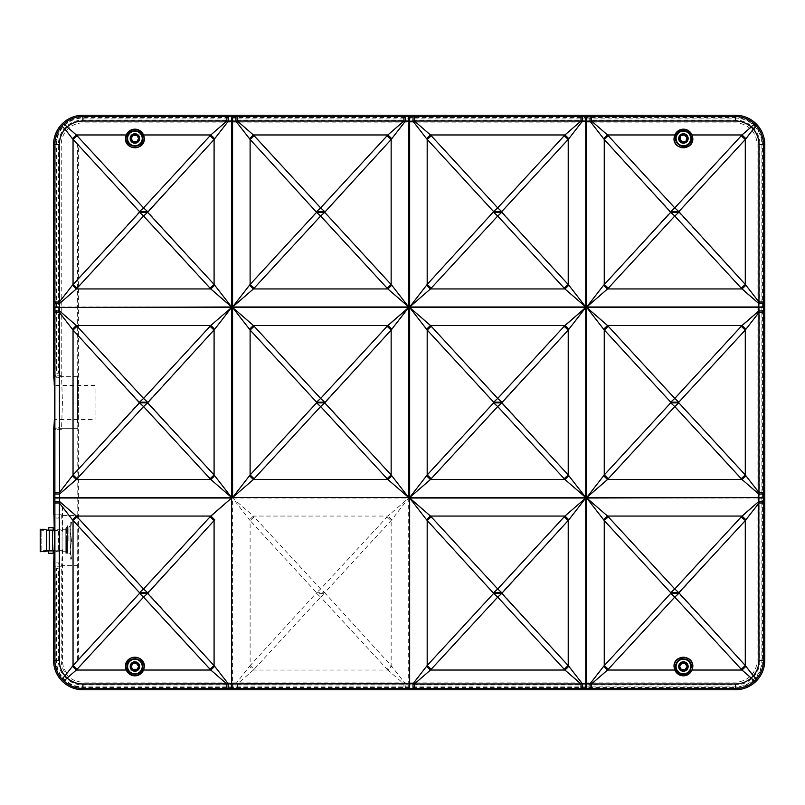 <?xml version="1.0" encoding="UTF-8"?>
<svg xmlns="http://www.w3.org/2000/svg" width="805" height="805" viewBox="0 0 805 805"><rect width="100%" height="100%" fill="white"/><g stroke="black" fill="none" stroke-linecap="round" stroke-linejoin="round"><path stroke-width="0.6" stroke-dasharray="4.03 3.02" d="M53.583 429.357L55.897 429.357L56.139 427.234L58.695 427.234L58.936 429.357L61.25 429.357L61.311 428.673L77.773 428.673L77.441 144.568L78.427 144.568L78.447 373.953L78.427 660.432L77.441 660.432L77.783 515.462L61.291 515.462L61.25 514.757L53.965 514.938L54.79 530.787L59.369 530.938L59.369 550.067L62.458 549.714L61.633 566.066L58.936 566.247L58.695 562.896L56.139 562.896L55.897 566.247L53.583 566.247L53.583 660.432A29.332 29.332 0 0 0 82.915 689.764L735.418 689.764A29.332 29.332 0 0 0 764.75 660.432L764.75 144.568A29.332 29.332 0 0 0 735.418 115.236L82.915 115.236A29.332 29.332 0 0 0 53.583 144.568L53.583 375.643L61.522 375.834L62.458 402.55L61.522 429.276L53.583 429.417L53.583 514.757L61.25 514.757L58.936 514.757L58.695 518.108L56.139 518.108L55.897 514.757L53.583 514.757M77.773 376.327L61.311 376.327L61.25 375.643L58.936 375.643L58.695 377.766L56.139 377.766L55.897 375.643L53.583 375.643M763.241 141.086A28.034 28.034 0 0 1 763.412 142.998M224.696 122.903L226.859 121.032L82.915 121.032L82.915 116.524A28.034 28.034 0 0 0 79.403 116.745M55.897 375.643L55.897 144.568A27.018 27.018 0 0 1 82.915 117.55L735.418 117.55A27.018 27.018 0 0 1 762.436 144.568L762.436 660.432A27.018 27.018 0 0 1 735.418 687.45L82.915 687.45A27.018 27.018 0 0 1 55.897 660.432L55.897 566.247M77.753 533.685L78.055 555.198L77.753 533.685M77.552 402.5L77.934 424.577L78.327 402.5L77.934 380.423L77.552 402.5M77.783 515.462L77.773 428.673M61.25 375.694L61.25 144.568A21.665 21.665 0 0 1 82.915 122.903L735.418 122.903A21.665 21.665 0 0 1 757.082 144.568L757.082 660.432A21.665 21.665 0 0 1 735.418 682.097L82.915 682.097A21.665 21.665 0 0 1 61.25 660.432L61.291 565.573L77.783 565.573M55.092 663.914A28.034 28.034 0 0 1 54.921 662.002M757.082 502.974L758.813 501.475L758.813 498.003L586.714 498.003L607.544 516.055A27.883 2.707 -43.7 0 0 603.639 519.788L586.714 498.003L586.714 688.476L590.156 688.476L582.317 688.476L585.748 688.476L585.748 683.827L590.025 683.827L603.639 666.309A27.883 2.707 -136.3 0 0 607.544 670.042L608.298 669.237A27.883 2.757 42.7 0 1 604.253 665.504L604.253 520.583A27.883 2.757 137.3 0 1 608.298 516.85L674.771 588.978A27.883 2.757 -42.7 0 0 670.726 592.711L670.726 593.376A27.883 2.757 -137.3 0 0 674.771 597.109L608.298 669.237M416.567 682.097L414.404 683.968L582.448 683.827L582.317 688.476L580.999 688.476L580.999 683.968L564.929 670.042A27.883 2.707 136.3 0 0 568.833 666.309L582.448 683.827L585.748 683.827L585.748 498.003L568.833 519.788A27.883 2.707 43.7 0 0 564.929 516.055L564.174 516.85A27.883 2.757 -137.3 0 1 568.219 520.583L568.219 665.504L568.833 666.309M232.585 688.476L232.585 683.827L235.895 683.827L249.5 666.309A27.883 2.707 -136.3 0 0 253.404 670.042L237.334 683.968L237.334 688.476L231.619 688.476L409.654 688.476L409.654 683.827L414.404 683.968L414.404 688.476L413.086 688.476L412.955 683.827L426.57 666.309A27.883 2.707 -136.3 0 0 430.474 670.042L431.228 669.237A27.883 2.757 42.7 0 1 427.183 665.504L427.183 520.583L409.654 498.003L430.474 516.055A27.883 2.707 -43.7 0 0 426.57 519.788M409.654 688.476L403.929 688.476L403.929 683.968L387.859 670.042A27.883 2.707 136.3 0 0 391.763 666.309L405.378 683.827L408.688 683.827L408.688 688.476M228.177 688.476L231.619 688.476L228.177 688.476L228.308 683.827L231.619 683.827L231.619 688.476M738.94 688.255A28.034 28.034 0 0 1 735.418 688.476C743.005 688.245 749.314 685.79 754.345 681.111L749.707 676.723M735.418 689.764L735.418 688.476L590.156 688.476L591.474 688.476L591.474 683.968L735.418 683.968C741.123 684.079 746.678 681.865 751.206 678.031L753.339 675.878C757.022 671.44 758.904 666.288 758.964 660.432L758.964 502.974L745.903 519.788A27.883 2.707 43.7 0 0 741.999 516.055L674.771 588.978A27.883 2.757 42.7 0 1 678.816 592.711L670.726 592.711L603.639 519.788M72.359 666.399L139.517 593.376L73.044 665.504A27.883 2.757 -137.3 0 0 77.089 669.237L143.562 597.109A27.883 2.757 42.7 0 1 139.517 593.376L139.517 592.711L139.517 593.376L147.607 593.376A27.883 2.757 137.3 0 1 143.562 597.109L210.045 669.237A27.883 2.757 137.3 0 0 214.09 665.504L228.308 683.827L226.859 683.968L210.789 670.042A27.883 2.707 136.3 0 0 214.694 666.309M62.458 549.714L62.458 660.432C62.508 665.242 64.028 669.529 67.016 673.282L73.044 665.504L73.044 520.583L139.517 592.711L73.044 520.583A27.883 2.757 137.3 0 1 77.089 516.85L143.562 588.978A27.883 2.757 -42.7 0 0 139.517 592.711L147.607 592.711A27.883 2.757 42.7 0 0 143.562 588.978L210.045 516.85A27.883 2.757 -137.3 0 1 214.09 520.583L214.09 665.504L147.607 592.711L214.694 519.788A27.883 2.707 43.7 0 0 210.789 516.055L210.045 516.85M61.633 566.066L53.965 566.066L54.79 550.217L58.604 550.217L58.604 530.787M54.79 550.217L54.79 530.787M59.369 550.067L58.604 550.217M61.522 429.276L53.855 429.276L54.79 402.55L53.593 375.704M61.522 375.834L53.855 375.834M603.639 666.309L670.726 593.376L678.816 593.376A27.883 2.757 -42.7 0 1 674.771 597.109L741.244 669.237A27.883 2.757 137.3 0 0 745.289 665.504L756.459 678.947C760.906 673.976 763.241 667.808 763.462 660.432L763.462 502.974L758.964 502.974L758.813 501.475L759.94 501.475M741.948 669.991L741.999 670.042A27.883 2.707 136.3 0 0 745.903 666.309M745.903 519.788L745.289 520.583A27.883 2.757 42.7 0 0 741.244 516.85M590.156 688.476L590.025 683.827L591.474 683.968L593.637 682.097M59.369 660.432C59.439 666.309 61.311 671.461 64.994 675.878L61.874 678.947C57.427 673.986 55.092 667.808 54.881 660.432L59.369 660.432L59.369 502.974L54.881 502.974L54.871 501.596L59.52 501.475L76.334 516.055A27.883 2.707 -43.7 0 0 72.43 519.788L69.079 515.462M73.044 520.583L72.43 519.788L73.044 520.583L73.044 665.504L72.43 666.309A27.883 2.707 -136.3 0 0 76.334 670.042L67.127 678.031L64.994 675.878L66.252 674.268M67.147 512.976L62.458 506.949L62.458 531.29L59.369 530.938M54.871 501.596L54.871 498.003L59.52 498.003L59.52 501.475M67.127 678.031C71.625 681.926 76.888 683.908 82.915 683.968L226.859 683.968L226.859 688.476L82.915 688.476C75.328 688.245 69.019 685.79 63.987 681.111L67.127 678.031M249.5 666.309L316.586 592.711L324.677 592.711A27.883 2.757 42.7 0 0 320.632 588.978L253.404 516.055L387.859 516.055L408.688 498.003L391.763 519.788A27.883 2.707 43.7 0 0 387.859 516.055L387.104 516.85A27.883 2.757 -137.3 0 1 391.15 520.583L391.15 665.504A27.883 2.757 137.3 0 1 387.104 669.237L320.632 597.109A27.883 2.757 137.3 0 0 324.677 593.376L316.586 593.376A27.883 2.757 -137.3 0 0 320.632 597.109L254.159 669.237A27.883 2.757 42.7 0 1 250.114 665.504L250.114 520.583L232.585 498.003L253.404 516.055A27.883 2.707 -43.7 0 0 249.5 519.788M391.763 519.788L324.677 592.711L391.763 666.309M254.159 516.85A27.883 2.757 -42.7 0 0 250.114 520.583L316.586 592.711A27.883 2.757 -42.7 0 1 320.632 588.978L387.104 516.85M236.016 688.476L235.895 683.827L405.378 683.827L405.247 688.476M426.57 666.309L493.656 593.376A27.883 2.757 -137.3 0 0 497.701 597.109A27.883 2.757 137.3 0 0 501.746 593.376L493.656 593.376L427.183 520.583A27.883 2.757 -42.7 0 1 431.228 516.85L430.474 516.055L564.929 516.055M431.228 669.237L497.701 597.109L564.174 669.237A27.883 2.757 137.3 0 0 568.219 665.504L501.746 592.711A27.883 2.757 42.7 0 0 497.701 588.978L431.228 516.85M568.833 519.788L501.746 592.711L493.656 592.711A27.883 2.757 -42.7 0 1 497.701 588.978L564.174 516.85M63.987 681.111L61.874 678.947M757.082 490.154L758.964 492.58L763.462 492.58L763.462 498.003L758.813 498.003L758.813 494.069L741.999 479.498A27.883 2.707 136.3 0 0 745.903 475.765L745.289 474.96A27.883 2.757 -42.7 0 1 741.244 478.693L674.771 406.565A27.883 2.757 137.3 0 0 678.816 402.832L745.289 474.96L745.289 330.04A27.883 2.757 42.7 0 0 741.244 326.307L674.771 398.435L608.298 326.307A27.883 2.757 137.3 0 0 604.253 330.04L586.714 307.46L607.544 325.502A27.883 2.707 -43.7 0 0 603.639 329.235M763.462 493.948L758.813 494.069L758.964 312.421L745.289 330.04L678.816 402.168A27.883 2.757 42.7 0 0 674.771 398.435A27.883 2.757 -42.7 0 0 670.726 402.168L670.726 402.832L678.816 402.832L678.816 402.168L670.726 402.168L604.253 330.04L604.253 474.96A27.883 2.757 -137.3 0 0 608.298 478.693L674.771 406.565A27.883 2.757 -137.3 0 1 670.726 402.832L603.639 475.765A27.883 2.707 -136.3 0 0 607.544 479.498L586.714 497.54L603.639 475.765M745.903 329.235A27.883 2.707 43.7 0 0 741.999 325.502L741.244 326.307M757.082 312.431L758.813 310.931L758.964 302.026L758.964 144.568C758.894 138.691 757.022 133.539 753.339 129.122L752.091 130.732M758.964 312.421L758.813 310.931L763.462 311.052L763.462 312.421L758.964 312.421M608.298 288.15L674.771 216.022L741.244 288.15A27.883 2.757 -42.7 0 0 745.289 284.417L745.903 285.212A27.883 2.707 136.3 0 1 741.999 288.945L607.544 288.945L586.714 306.997L603.639 285.212A27.883 2.707 -136.3 0 0 607.544 288.945L608.298 288.15A27.883 2.757 42.7 0 1 604.253 284.417L670.726 211.624L678.816 211.624L678.816 212.289L670.726 212.289A27.883 2.757 -137.3 0 0 674.771 216.022A27.883 2.757 137.3 0 0 678.816 212.289L745.289 284.417L745.289 139.496A27.883 2.757 42.7 0 0 741.244 135.763L674.771 207.891A27.883 2.757 -137.3 0 1 678.816 211.624L745.903 138.691A27.883 2.707 43.7 0 0 741.999 134.958L751.206 126.969C746.708 123.074 741.445 121.092 735.418 121.032L590.025 121.173L590.035 120.046M590.055 118.094L590.156 116.524L591.474 116.524L591.474 121.032L607.544 134.958A27.883 2.707 -43.7 0 0 603.639 138.691L592.973 124.956M591.373 122.903L590.025 121.173L586.714 121.173L586.714 116.524L590.156 116.524M756.459 126.053L754.345 123.89L751.206 126.969L753.339 129.122L756.459 126.053C760.906 131.014 763.241 137.192 763.462 144.568L758.964 144.568M674.801 134.958L607.544 134.958L608.298 135.763A27.883 2.757 -42.7 0 0 604.253 139.496L603.639 138.691M603.639 285.212L604.253 284.417L604.253 139.496L670.726 211.624A27.883 2.757 -42.7 0 1 674.771 207.891L608.298 135.763M757.082 299.611L758.964 302.026L763.462 302.026L763.462 303.404L758.813 303.525L756.901 301.865M754.345 123.89C749.314 119.21 743.005 116.755 735.418 116.524L735.418 121.032M82.915 121.032C77.21 120.921 71.665 123.135 67.127 126.969L64.994 129.122L61.874 126.053C57.427 131.024 55.092 137.192 54.881 144.568L54.881 302.026L59.369 302.026L73.044 284.417L139.517 211.624A27.883 2.757 137.3 0 1 143.562 207.891L210.045 135.753A27.883 2.757 -137.3 0 1 214.09 139.496L147.607 211.624A27.883 2.757 42.7 0 0 143.562 207.891L77.089 135.763A27.883 2.757 -42.7 0 0 73.044 139.496L64.994 129.122C61.311 133.56 59.429 138.712 59.369 144.568L59.52 303.525L54.871 303.404L54.871 306.997L59.52 306.997L59.369 492.58L73.044 474.96A27.883 2.757 -137.3 0 0 77.089 478.693L143.562 406.565A27.883 2.757 137.3 0 0 147.607 402.832L139.517 402.832A27.883 2.757 -137.3 0 0 143.562 406.565L210.045 478.693A27.883 2.757 -42.7 0 0 214.09 474.96L231.619 497.54L210.789 479.498A27.883 2.707 136.3 0 0 214.694 475.765M61.25 302.026L59.52 303.525L59.52 306.997L231.619 306.997L210.789 288.945A27.883 2.707 136.3 0 0 214.694 285.212L231.619 306.997L231.619 121.173L226.859 121.032L226.859 116.524L228.177 116.524L228.308 121.173L214.694 138.691A27.883 2.707 43.7 0 0 210.789 134.958L143.531 134.958M214.694 138.691L214.09 139.496L214.09 284.417A27.883 2.757 -42.7 0 1 210.045 288.15L143.562 216.022A27.883 2.757 137.3 0 0 147.607 212.289L139.517 212.289A27.883 2.757 -137.3 0 0 143.562 216.022L77.089 288.15A27.883 2.757 -137.3 0 1 73.044 284.417L73.044 139.496L139.517 211.624L147.607 211.624L214.694 285.212M226.859 116.524L82.915 116.524C75.328 116.755 69.019 119.21 63.987 123.89L68.636 128.277M72.651 131.768L76.334 134.958A27.883 2.707 -43.7 0 0 72.43 138.691M72.43 285.212A27.883 2.707 -136.3 0 0 76.334 288.945L77.089 288.15M568.833 285.212L585.748 306.997L564.929 288.945A27.883 2.707 136.3 0 0 568.833 285.212L501.746 211.624A27.883 2.757 42.7 0 0 497.701 207.891L564.174 135.763A27.883 2.757 -137.3 0 1 568.219 139.496L568.219 284.417A27.883 2.757 -42.7 0 1 564.174 288.15L497.701 216.022A27.883 2.757 137.3 0 0 501.746 212.289L493.656 212.289A27.883 2.757 -137.3 0 0 497.701 216.022L431.228 288.15A27.883 2.757 42.7 0 1 427.183 284.417L427.183 139.496L412.955 121.173L231.619 121.173L231.619 116.524L409.654 116.524L409.654 306.997L426.57 285.212A27.883 2.707 -136.3 0 0 430.474 288.945L409.654 306.997M578.835 122.903L580.999 121.032L580.999 116.524L585.748 116.524L585.748 121.173L582.448 121.173L568.833 138.691A27.883 2.707 43.7 0 0 564.929 134.958L430.474 134.958A27.883 2.707 -43.7 0 0 426.57 138.691M568.833 138.691L501.746 211.624L493.656 211.624L426.57 285.212M582.317 116.524L582.448 121.173L414.404 121.032L431.228 135.763A27.883 2.757 -42.7 0 0 427.183 139.496L493.656 211.624A27.883 2.757 -42.7 0 1 497.701 207.891L431.228 135.763M412.955 121.173L414.404 121.032L414.404 116.524L413.086 116.524L412.955 121.173M61.874 126.053L63.987 123.89M210.789 325.502L210.045 326.307A27.883 2.757 42.7 0 1 214.09 330.04L147.607 402.168L139.517 402.168L73.044 330.04A27.883 2.757 137.3 0 1 77.089 326.307L76.334 325.502L210.789 325.502A27.883 2.707 43.7 0 1 214.694 329.235L214.09 330.04L214.09 474.96L147.607 402.168A27.883 2.757 42.7 0 0 143.562 398.435A27.883 2.757 -42.7 0 0 139.517 402.168L73.044 474.96L73.044 330.04L72.43 329.235A27.883 2.707 -43.7 0 1 76.334 325.502L59.52 310.931L54.871 311.052L54.871 307.46L231.619 307.46L231.619 497.54L59.52 497.54L59.52 494.069L54.871 493.948L54.871 497.54L59.52 498.003L231.619 498.003L231.619 683.827L232.585 683.827L232.585 498.003L408.688 498.003L408.688 683.827L409.654 683.827L409.654 498.003L585.748 498.003M61.25 314.846L59.369 312.421L54.881 312.421L54.871 311.052M72.43 475.765A27.883 2.707 -136.3 0 0 76.334 479.498L77.089 478.693M59.369 492.58L54.881 492.58L54.881 312.421M409.654 497.54L426.57 475.765A27.883 2.707 -136.3 0 0 430.474 479.498L409.654 497.54L409.654 307.46L585.748 307.46L568.219 330.04A27.883 2.757 42.7 0 0 564.174 326.307L497.701 398.435L431.228 326.307A27.883 2.757 -42.7 0 0 427.183 330.04L409.654 307.46L430.474 325.502A27.883 2.707 -43.7 0 0 426.57 329.235M426.57 475.765L427.183 474.96L427.183 330.04L493.656 402.168L501.746 402.168L568.219 474.96L568.219 330.04L501.746 402.168A27.883 2.757 42.7 0 0 497.701 398.435A27.883 2.757 -42.7 0 0 493.656 402.168L493.656 402.832L501.746 402.832A27.883 2.757 137.3 0 1 497.701 406.565L564.174 478.693A27.883 2.757 -42.7 0 0 568.219 474.96L585.748 497.54L564.929 479.498A27.883 2.707 136.3 0 0 568.833 475.765M568.833 329.235A27.883 2.707 43.7 0 0 564.929 325.502L564.174 326.307M493.656 402.832A27.883 2.757 -137.3 0 0 497.701 406.565L431.228 478.693A27.883 2.757 -137.3 0 1 427.183 474.96L493.656 402.832M254.159 326.307L253.404 325.502L387.859 325.502A27.883 2.707 43.7 0 1 391.763 329.235L391.15 330.04A27.883 2.757 42.7 0 0 387.104 326.307L320.632 398.435L254.159 326.307A27.883 2.757 -42.7 0 0 250.114 330.04L232.585 307.46L253.404 325.502A27.883 2.707 -43.7 0 0 249.5 329.235M249.5 475.765A27.883 2.707 -136.3 0 0 253.404 479.498L232.585 497.54L250.114 474.96L250.114 330.04L316.586 402.168L324.677 402.168L391.15 474.96L391.15 330.04L324.677 402.168A27.883 2.757 42.7 0 0 320.632 398.435A27.883 2.757 -42.7 0 0 316.586 402.168L316.586 402.832L324.677 402.832A27.883 2.757 137.3 0 1 320.632 406.565L387.104 478.693A27.883 2.757 -42.7 0 0 391.15 474.96L408.688 497.54L387.859 479.498A27.883 2.707 136.3 0 0 391.763 475.765M316.586 402.832A27.883 2.757 -137.3 0 0 320.632 406.565L254.159 478.693A27.883 2.757 -137.3 0 1 250.114 474.96L316.586 402.832M763.462 303.404L763.462 306.997L586.714 306.997L586.714 121.173L585.748 121.173L585.748 306.997M761.892 501.495L763.462 501.596L763.462 502.974M756.459 678.947L754.345 681.111M585.748 116.524L586.714 116.524M586.714 684.954L735.418 684.954A24.522 24.522 0 0 0 759.94 660.432L759.94 144.568A24.522 24.522 0 0 0 735.418 120.046L586.714 120.046M585.748 120.046L82.915 120.046A24.522 24.522 0 0 0 58.393 144.568L58.393 306.997M58.393 307.46L58.393 373.289L56.441 373.289L56.441 307.46M56.441 306.997L56.441 144.568A26.474 26.474 0 0 1 82.915 118.094L585.748 118.094M586.714 118.094L735.418 118.094A26.474 26.474 0 0 1 761.892 144.568L761.892 660.432A26.474 26.474 0 0 1 735.418 686.907L586.714 686.907M585.748 686.907L82.915 686.907A26.474 26.474 0 0 1 56.441 660.432L56.441 568.662L58.393 568.662L58.393 660.432A24.522 24.522 0 0 0 82.915 684.954L585.748 684.954M61.25 566.247L53.583 566.247M61.633 514.938L62.458 531.29M72.43 519.788L62.458 506.949M54.378 389.218L54.378 419.556L54.378 389.218M95.05 389.218L95.05 419.556L95.05 389.218M77.431 422.856L77.431 376.358L77.431 422.856M95.05 385.444L54.378 385.444L54.378 428.642L54.378 419.566L95.05 419.556M40.25 529.821L41.136 530.706L62.086 530.706L62.086 550.298L41.136 550.298L41.136 530.706L41.136 550.298L40.25 551.184L40.25 529.821L40.25 551.184M62.086 550.298L62.086 530.706M55.384 530.113L57.075 530.113L55.434 530.113L57.075 529.288L55.002 530.113L55.002 550.892L57.075 551.717L65.809 551.717L65.809 529.288L65.809 551.717M57.075 530.113L57.075 529.288L65.809 529.288M48.511 553.246L53.231 553.246M50.876 550.892L48.511 550.892L50.876 550.892M53.231 527.748L48.511 527.748M53.231 530.113L48.511 530.113L53.231 530.113M54.358 550.892L55.002 550.892L54.358 550.892M57.075 551.717L55.002 550.892L55.002 530.113L54.358 530.113L55.434 530.113M52.496 530.113L52.496 550.892L49.256 550.892L49.256 530.113M46.318 550.892L46.368 530.113M65.809 553.246L65.809 527.506L65.809 553.246M40.25 551.717L40.25 529.288M44.678 529.288L46.318 530.113M68.858 540.497L68.858 527.506L68.858 540.497M70.085 540.497L70.085 525.746L70.085 540.497M68.858 553.246L70.085 553.246L68.858 553.246M66.372 540.497L66.372 527.506L66.372 553.246L67.61 553.246L67.61 525.746L67.61 553.246L66.372 553.246L66.372 540.497M70.216 531.209L71.554 540.497L70.216 549.795L70.216 531.209L70.216 559.093L70.216 549.795L71.554 559.093L70.216 559.093L71.554 559.093L70.216 549.795L71.554 540.497L70.216 531.209L71.554 521.912L70.216 521.912L70.216 531.209L70.216 521.912M70.216 526.158L70.216 554.846L70.216 526.158M681.191 135.723L680.748 137.031M684.683 135.17L683.868 134.958L684.683 135.17M686.011 136.88L686.685 137.102M685.649 141.227L686.232 140.613M677.89 133.107A7.708 7.708 0 0 0 678.052 144.004A7.708 7.708 0 0 0 688.949 143.833A7.708 7.708 0 0 0 688.778 132.946A7.708 7.708 0 0 0 677.89 133.107M682.147 141.781L682.972 141.982M680.839 140.07L679.923 139.024M679.923 665.956L679.893 666.802M691.113 666.852A7.708 7.708 0 0 0 683.747 658.832A7.708 7.708 0 0 0 675.727 666.208A7.708 7.708 0 0 0 683.093 674.228A7.708 7.708 0 0 0 691.113 666.852M681.332 664.316L682.167 663.219M684.29 663.612L685.659 663.783M138.43 666.953L138.43 666.107M137.092 668.653L136.307 669.78M131.396 666.107L131.396 666.953M142.616 666.53A7.708 7.708 0 0 0 134.918 658.822A7.708 7.708 0 0 0 127.21 666.53A7.708 7.708 0 0 0 134.918 674.228A7.708 7.708 0 0 0 142.616 666.53M133.529 663.27L132.795 663.692M135.663 663.582L137.041 663.692M133.258 135.139L132.795 135.643M136.307 141.73L137.041 141.308L136.307 141.73M134.918 141.308L132.795 141.308M131.396 138.047L131.396 138.893M142.616 138.47A7.708 7.708 0 0 0 134.918 130.772A7.708 7.708 0 0 0 127.21 138.47A7.708 7.708 0 0 0 134.918 146.178A7.708 7.708 0 0 0 142.616 138.47M137.041 135.643L136.307 135.22M137.846 137.645L138.43 138.047M741.999 670.042L692.038 670.042M690.569 670.042L684.813 670.042M682.026 670.042L676.27 670.042M674.801 670.042L607.544 670.042M745.289 665.504L678.816 593.376L745.289 520.583L745.289 665.504M741.999 516.055L607.544 516.055L608.298 516.85M126.305 670.042L76.334 670.042L77.089 669.237M210.045 669.237L210.789 670.042L143.531 670.042M142.062 670.042L136.307 670.042M133.529 670.042L127.764 670.042M210.789 516.055L76.334 516.055L77.089 516.85M54.881 502.974L54.881 660.432L53.583 660.432M254.159 669.237L253.404 670.042L387.859 670.042L387.104 669.237M564.174 669.237L564.929 670.042L430.474 670.042M582.317 688.476L413.086 688.476M237.334 688.476L403.929 688.476M82.915 683.968L82.915 689.764M735.418 683.968L735.418 688.476M741.294 478.744L741.999 479.498L607.544 479.498L608.298 478.693M741.999 325.502L607.544 325.502L608.298 326.307M763.462 497.54L586.714 497.54L586.714 307.46L763.462 307.46L763.462 311.052M692.038 134.958L741.999 134.958L741.244 135.763M676.27 134.958L690.569 134.958M741.999 288.945L741.244 288.15M763.462 302.026L763.462 144.568L764.75 144.568M735.418 115.236L735.418 116.524L591.474 116.524M76.384 135.009L126.305 134.958M127.764 134.958L133.529 134.958M136.307 134.958L142.062 134.958M210.045 135.763L210.789 134.958M210.789 288.945L76.334 288.945M564.174 135.763L564.929 134.958M564.174 288.15L564.929 288.945L430.474 288.945L431.228 288.15M580.999 116.524L414.404 116.524M409.654 116.524L413.086 116.524M231.619 116.524L228.177 116.524M53.583 144.568L59.369 144.568M54.881 302.026L54.871 303.404M210.045 326.307L143.562 398.435L77.039 326.256M76.334 479.498L210.789 479.498L210.085 478.744M54.881 492.58L54.871 493.948M431.228 326.307L430.474 325.502L564.929 325.502M431.228 478.693L430.474 479.498L564.929 479.498L564.225 478.744M387.859 325.502L387.104 326.307M254.159 478.693L253.404 479.498L387.859 479.498L387.155 478.744M232.585 497.54L232.585 307.46L408.688 307.46L408.688 497.54M763.462 492.58L763.462 312.421M763.462 498.003L763.462 501.596M758.964 660.432L764.75 660.432M82.915 116.524L82.915 115.236M77.431 428.642L54.378 428.642M77.431 376.358L54.378 376.358M68.858 527.506L70.085 525.746M66.372 527.506L67.61 525.746"/><path stroke-width="1.21" d="M413.086 688.476L412.955 683.827L82.915 683.968C77.21 684.079 71.665 681.865 67.127 678.031L76.334 670.042L126.194 670.042L125.5 666.53C124.956 654.364 144.87 654.364 144.326 666.53L143.642 670.042L210.789 670.042L226.859 683.968L226.859 688.476L82.915 688.476A28.034 28.034 0 0 1 55.092 663.914M126.194 670.042C132.01 677.719 137.826 677.719 143.642 670.042M125.61 666.53A9.308 9.308 0 0 0 134.918 675.828A9.308 9.308 0 0 0 144.216 666.53A9.308 9.308 0 0 0 134.918 657.222A9.308 9.308 0 0 0 125.61 666.53M53.965 514.938L54.468 540.497L53.583 566.247L53.583 660.432A29.332 29.332 0 0 0 82.915 689.764L735.418 689.764A29.332 29.332 0 0 0 764.75 660.432L764.75 144.568A29.332 29.332 0 0 0 735.418 115.236L82.915 115.236A29.332 29.332 0 0 0 53.583 144.568L53.583 375.694M53.583 375.643C54.297 380.624 54.68 389.57 54.72 402.5C54.68 415.43 54.297 424.376 53.583 429.357L53.694 429.357M61.874 126.053C57.658 130.913 55.344 136.568 54.921 142.998L54.881 306.997L59.52 306.997L59.52 303.525L76.334 288.945A27.883 2.707 -136.3 0 1 72.43 285.212L59.369 302.026L59.369 144.568C59.439 138.691 61.311 133.539 64.994 129.122L61.874 126.053L63.987 123.89L67.127 126.969C71.625 123.074 76.888 121.092 82.915 121.032L226.859 121.032L210.789 134.958L143.642 134.958L144.326 138.47C144.87 150.636 124.956 150.636 125.5 138.47L126.194 134.958L76.334 134.958L67.127 126.969L64.994 129.122L72.43 138.691A27.883 2.707 -43.7 0 1 76.334 134.958L77.089 135.763A27.883 2.757 137.3 0 0 73.044 139.496L73.044 284.417A27.883 2.757 42.7 0 0 77.089 288.15L143.562 216.022A27.883 2.757 -137.3 0 1 139.517 212.289L139.517 211.624L147.607 211.624A27.883 2.757 42.7 0 0 143.562 207.891A27.883 2.757 137.3 0 0 139.517 211.624L72.43 138.691M125.61 138.47A9.308 9.308 0 0 0 134.918 147.778A9.308 9.308 0 0 0 144.216 138.47A9.308 9.308 0 0 0 134.918 129.172A9.308 9.308 0 0 0 125.61 138.47M603.639 519.788A27.883 2.707 -43.7 0 1 607.544 516.055L586.714 498.003L604.253 520.583L604.253 665.504A27.883 2.757 -137.3 0 0 608.298 669.237L607.544 670.042L674.691 670.042L674.006 666.53C673.463 654.364 693.377 654.364 692.833 666.53L692.149 670.042L741.999 670.042L751.206 678.031C746.708 681.926 741.445 683.908 735.418 683.968L591.474 683.968L607.544 670.042A27.883 2.707 -136.3 0 1 603.639 666.309L590.025 683.827L590.156 688.476M674.691 670.042C680.517 677.719 686.333 677.719 692.149 670.042M674.117 666.53A9.308 9.308 0 0 0 683.415 675.828A9.308 9.308 0 0 0 692.723 666.53A9.308 9.308 0 0 0 683.415 657.222A9.308 9.308 0 0 0 674.117 666.53M757.082 299.611L745.903 285.212A27.883 2.707 136.3 0 1 741.999 288.945L758.813 303.525L758.964 302.026L763.462 302.026L763.412 142.998C762.999 136.578 760.685 130.933 756.459 126.053L753.339 129.122C757.022 133.56 758.904 138.712 758.964 144.568L758.964 302.026L745.289 284.417L678.816 211.624L670.726 211.624A27.883 2.757 -42.7 0 1 674.771 207.891L741.999 134.958L692.149 134.958L692.833 138.47C693.377 150.636 673.463 150.636 674.006 138.47L674.691 134.958L607.544 134.958L591.474 121.032L735.418 121.032C741.123 120.921 746.678 123.135 751.206 126.969L741.999 134.958A27.883 2.707 43.7 0 1 745.903 138.691L753.339 129.122L751.206 126.969L754.345 123.89C748.972 119.08 742.663 116.624 735.418 116.524A28.034 28.034 0 0 1 763.241 141.086M674.117 138.47A9.308 9.308 0 0 0 683.415 147.778A9.308 9.308 0 0 0 692.723 138.47A9.308 9.308 0 0 0 683.415 129.172A9.308 9.308 0 0 0 674.117 138.47M568.833 138.691L501.746 211.624L493.656 211.624A27.883 2.757 -42.7 0 1 497.701 207.891A27.883 2.757 42.7 0 1 501.746 211.624L501.746 212.289A27.883 2.757 137.3 0 1 497.701 216.022L430.474 288.945A27.883 2.707 -136.3 0 1 426.57 285.212L409.654 306.997L430.474 288.945L564.929 288.945L585.748 306.997L568.833 285.212A27.883 2.707 136.3 0 1 564.929 288.945L564.174 288.15A27.883 2.757 -42.7 0 0 568.219 284.417L568.219 139.496A27.883 2.757 42.7 0 0 564.174 135.763L564.929 134.958A27.883 2.707 43.7 0 1 568.833 138.691L582.448 121.173L582.317 116.524L414.404 116.524L414.404 121.032L580.999 121.032L564.929 134.958L578.835 122.903M431.228 288.15A27.883 2.757 -137.3 0 1 427.183 284.417L426.57 285.212M430.474 134.958L431.228 135.763L430.474 134.958L564.929 134.958L497.701 207.891L431.228 135.763A27.883 2.757 137.3 0 0 427.183 139.496L427.183 284.417L493.656 211.624L426.57 138.691A27.883 2.707 -43.7 0 1 430.474 134.958L414.404 121.032L412.955 121.173L426.57 138.691M414.404 116.524L409.654 116.524L409.654 306.997L585.748 306.997L585.748 121.173L580.999 121.032L580.999 116.524M413.086 116.524L412.955 121.173L408.688 121.173L408.688 116.524L237.334 116.524L237.334 121.032L403.929 121.032L387.859 134.958A27.883 2.707 43.7 0 1 391.763 138.691L405.378 121.173L405.247 116.524M237.334 116.524L236.016 116.524L235.895 121.173L250.114 139.496A27.883 2.757 137.3 0 1 254.159 135.763L320.632 207.891A27.883 2.757 42.7 0 1 324.677 211.624L316.586 211.624A27.883 2.757 -42.7 0 1 320.632 207.891L387.104 135.763A27.883 2.757 42.7 0 1 391.15 139.496L391.763 138.691M254.159 288.15L253.404 288.945L387.859 288.945L408.688 306.997L391.763 285.212A27.883 2.707 136.3 0 1 387.859 288.945L387.104 288.15A27.883 2.757 -42.7 0 0 391.15 284.417L391.15 139.496L324.677 212.289A27.883 2.757 137.3 0 1 320.632 216.022L254.159 288.15A27.883 2.757 -137.3 0 1 250.114 284.417L232.585 306.997L253.404 288.945A27.883 2.707 -136.3 0 1 249.5 285.212M249.5 138.691A27.883 2.707 -43.7 0 1 253.404 134.958L237.334 121.032L232.585 121.173L232.585 306.997L408.688 306.997L408.688 121.173L403.929 121.032L403.929 116.524M692.149 134.958C686.323 127.281 680.507 127.281 674.691 134.958M735.418 115.236L735.418 116.524L591.474 116.524L591.474 121.032L590.025 121.173L590.156 116.524L586.714 116.524L586.714 121.173L590.025 121.173L604.253 139.496L604.253 284.417A27.883 2.757 42.7 0 0 608.298 288.15L674.771 216.022A27.883 2.757 -137.3 0 1 670.726 212.289L604.253 139.496A27.883 2.757 137.3 0 1 608.298 135.763L607.544 134.958A27.883 2.707 -43.7 0 0 603.639 138.691M603.639 285.212L586.714 306.997L607.544 288.945A27.883 2.707 -136.3 0 1 603.639 285.212L670.726 212.289L678.816 212.289A27.883 2.757 137.3 0 1 674.771 216.022L741.244 288.15A27.883 2.757 137.3 0 0 745.289 284.417L745.289 139.496L752.091 130.732M214.694 475.765A27.883 2.707 136.3 0 1 210.789 479.498L231.619 497.54L214.09 474.96L214.09 330.04A27.883 2.757 -137.3 0 0 210.045 326.307L143.562 398.435A27.883 2.757 42.7 0 1 147.607 402.168L139.517 402.168A27.883 2.757 -42.7 0 1 143.562 398.435L77.089 326.307A27.883 2.757 -42.7 0 0 73.044 330.04L139.517 402.832L73.044 474.96L59.369 492.58L59.52 494.069L59.369 312.421L54.881 312.421L54.881 492.58L59.369 492.58M76.334 325.502L77.089 326.307L76.334 325.502L210.789 325.502L231.619 307.46L214.694 329.235L231.619 307.46L210.789 325.502A27.883 2.707 43.7 0 1 214.694 329.235L147.607 402.832L139.517 402.832A27.883 2.757 -137.3 0 0 143.562 406.565A27.883 2.757 137.3 0 0 147.607 402.832L214.09 474.96A27.883 2.757 137.3 0 1 210.045 478.693L143.562 406.565L77.089 478.693A27.883 2.757 42.7 0 1 73.044 474.96L73.044 330.04L72.43 329.235A27.883 2.707 -43.7 0 1 76.334 325.502L59.52 310.931L54.871 311.052L54.881 307.46L231.619 306.997L214.09 284.417L214.09 139.496L228.308 121.173L228.177 116.524L82.915 116.524C75.69 116.614 69.381 119.07 63.987 123.89M62.458 506.949L59.369 502.974L59.52 497.54L54.881 497.54L54.871 493.948L59.52 494.069L76.334 479.498A27.883 2.707 -136.3 0 1 72.43 475.765M54.871 493.948L54.881 492.61M61.25 314.846L72.43 329.235L59.369 312.421L59.52 307.46L231.619 307.46L231.619 497.54L59.52 497.54L59.52 494.069L77.089 478.693L76.334 479.498L210.789 479.498L210.045 478.693M54.881 312.421L54.871 311.052M59.52 501.475L59.369 502.974L72.43 519.788A27.883 2.707 -43.7 0 1 76.334 516.055L59.52 501.475L54.871 501.596L54.881 498.003L231.619 498.003L210.045 516.85A27.883 2.757 -137.3 0 1 214.09 520.583L214.694 519.788A27.883 2.707 43.7 0 0 210.789 516.055L231.619 498.003L231.619 688.476M756.459 126.053L754.345 123.89M763.462 302.026L763.462 311.052L758.813 310.931L741.999 325.502A27.883 2.707 43.7 0 1 745.903 329.235L758.964 312.421L758.964 492.58L745.903 475.765A27.883 2.707 136.3 0 1 741.999 479.498L758.813 494.069L763.462 493.948L763.462 501.596L758.813 501.475L758.964 660.432C758.894 666.309 757.022 671.461 753.339 675.878L745.903 666.309A27.883 2.707 136.3 0 1 741.999 670.042L749.707 676.723M757.082 490.154L745.289 474.96A27.883 2.757 137.3 0 1 741.244 478.693L674.771 406.565L608.298 478.693A27.883 2.757 42.7 0 1 604.253 474.96L586.714 497.54L607.544 479.498A27.883 2.707 -136.3 0 1 603.639 475.765M745.903 329.235L745.289 330.04L745.289 474.96L678.816 402.832A27.883 2.757 137.3 0 1 674.771 406.565A27.883 2.757 -137.3 0 1 670.726 402.832L670.726 402.168L678.816 402.168L745.289 330.04A27.883 2.757 -137.3 0 0 741.244 326.307L674.771 398.435A27.883 2.757 42.7 0 1 678.816 402.168L678.816 402.832L670.726 402.832L604.253 474.96L604.253 330.04A27.883 2.757 -42.7 0 1 608.298 326.307L674.771 398.435A27.883 2.757 -42.7 0 0 670.726 402.168L603.639 329.235A27.883 2.707 -43.7 0 1 607.544 325.502L586.714 307.46L603.639 329.235M763.462 307.46L758.813 307.46L758.964 312.421L763.462 312.421L763.462 493.948M763.462 303.404L758.813 303.525L758.813 307.46L586.714 307.46L586.714 497.54L758.813 497.54L758.964 492.58L763.462 492.58M763.462 311.052L763.462 312.421M751.206 678.031L753.339 675.878L756.459 678.947L754.345 681.111L751.206 678.031M745.903 666.309L745.289 665.504L745.289 520.583A27.883 2.757 -137.3 0 0 741.244 516.85L674.771 588.978A27.883 2.757 42.7 0 1 678.816 592.711L745.289 665.504A27.883 2.757 -42.7 0 1 741.244 669.237L674.771 597.109A27.883 2.757 -42.7 0 0 678.816 593.376L670.726 593.376L670.726 592.711L678.816 592.711L745.289 520.583L758.964 502.974L763.462 502.974L763.462 501.596M763.462 498.003L758.813 498.003L758.813 501.475L741.999 516.055A27.883 2.707 43.7 0 1 745.903 519.788M758.964 660.432L763.462 660.432L763.462 502.974M143.642 134.958C137.826 127.281 132.01 127.281 126.194 134.958M214.694 285.212A27.883 2.707 136.3 0 1 210.789 288.945L231.619 306.997L231.619 121.173L226.859 121.032L226.859 116.524M61.25 302.026L76.334 288.945L210.789 288.945L143.562 216.022A27.883 2.757 137.3 0 0 147.607 212.289L214.09 139.496A27.883 2.757 42.7 0 0 210.045 135.763L210.789 134.958A27.883 2.707 43.7 0 1 214.694 138.691M210.789 288.945L210.045 288.15A27.883 2.757 -42.7 0 0 214.09 284.417L147.607 212.289L139.517 212.289L72.43 285.212M54.871 303.404L59.52 303.525L59.369 302.026L54.881 302.026M79.403 116.745A28.034 28.034 0 0 0 54.921 142.998M61.874 678.947L64.994 675.878C61.311 671.44 59.429 666.288 59.369 660.432L59.369 502.974L54.881 502.974L54.921 662.002C55.334 668.422 57.648 674.067 61.874 678.947L63.987 681.111C69.361 685.92 75.67 688.376 82.915 688.476L82.915 689.764M54.881 502.934L54.901 501.585M72.43 519.788L139.517 592.711A27.883 2.757 -42.7 0 1 143.562 588.978A27.883 2.757 42.7 0 1 147.607 592.711L139.517 592.711L139.517 593.376A27.883 2.757 42.7 0 0 143.562 597.109L210.045 669.237A27.883 2.757 -42.7 0 0 214.09 665.504L214.09 520.583L147.607 593.376A27.883 2.757 137.3 0 1 143.562 597.109L77.089 669.237A27.883 2.757 -137.3 0 1 73.044 665.504L64.994 675.878L67.127 678.031L63.987 681.111M77.089 669.237L76.334 670.042A27.883 2.707 -136.3 0 1 72.43 666.309L73.044 665.504L73.044 520.583A27.883 2.757 -42.7 0 1 77.089 516.85L143.562 588.978L210.045 516.85M228.177 688.476L228.308 683.827L214.694 666.309A27.883 2.707 136.3 0 1 210.789 670.042L210.045 669.237L210.789 670.042M214.694 666.309L147.607 593.376L139.517 593.376L73.044 665.504M414.404 683.968L430.474 670.042A27.883 2.707 -136.3 0 1 426.57 666.309L412.955 683.827L414.404 683.968L414.404 688.476L580.999 688.476L580.999 683.968L414.404 683.968M568.833 666.309L501.746 593.376A27.883 2.757 137.3 0 1 497.701 597.109L564.929 670.042L580.999 683.968L582.448 683.827L568.833 666.309A27.883 2.707 136.3 0 1 564.929 670.042L430.474 670.042L416.567 682.097M564.929 670.042L564.174 669.237A27.883 2.757 -42.7 0 0 568.219 665.504L568.219 520.583A27.883 2.757 -137.3 0 0 564.174 516.85L497.701 588.978A27.883 2.757 42.7 0 1 501.746 592.711L493.656 592.711A27.883 2.757 -42.7 0 1 497.701 588.978L431.228 516.85A27.883 2.757 137.3 0 0 427.183 520.583L427.183 665.504L426.57 666.309M564.174 516.85L564.929 516.055A27.883 2.707 43.7 0 1 568.833 519.788L585.748 498.003L564.929 516.055L585.748 498.003L409.654 498.003L426.57 519.788A27.883 2.707 -43.7 0 1 430.474 516.055L409.654 498.003L409.654 688.476M426.57 519.788L493.656 593.376L501.746 593.376L568.833 519.788M585.748 688.476L585.748 683.827L582.448 683.827L582.317 688.476M226.859 688.476L414.404 688.476M735.418 689.764L735.418 688.476L580.999 688.476M735.418 683.968L735.418 688.476C742.643 688.386 748.952 685.93 754.345 681.111M756.459 678.947C760.675 674.087 762.999 668.432 763.412 662.002A28.034 28.034 0 0 1 738.94 688.255M764.75 660.432L763.462 660.432L763.412 662.002M763.462 497.54L586.714 498.003L586.714 683.827L591.474 683.968L591.474 688.476M585.748 498.003L585.748 683.827L586.714 683.827L586.714 688.476M593.637 682.097L607.544 670.042L674.771 597.109A27.883 2.757 -137.3 0 1 670.726 593.376L603.639 666.309M670.726 592.711A27.883 2.757 -42.7 0 1 674.771 588.978L608.298 516.85A27.883 2.757 137.3 0 0 604.253 520.583L670.726 592.711M741.244 135.763A27.883 2.757 42.7 0 1 745.289 139.496L678.816 211.624A27.883 2.757 -137.3 0 0 674.771 207.891L607.544 134.958M590.156 116.524L591.474 116.524M236.016 116.524L228.177 116.524M409.654 116.524L408.688 116.524M586.714 116.524L582.317 116.524M763.462 306.997L586.714 306.997L586.714 121.173L585.748 121.173L585.748 116.524M568.833 285.212L501.746 212.289L493.656 212.289A27.883 2.757 -137.3 0 0 497.701 216.022L564.174 288.15M391.763 285.212L324.677 212.289L316.586 212.289L250.114 139.496L250.114 284.417L316.586 212.289A27.883 2.757 -137.3 0 0 320.632 216.022L387.104 288.15M568.833 475.765A27.883 2.707 136.3 0 1 564.929 479.498L585.748 497.54L568.219 474.96A27.883 2.757 137.3 0 1 564.174 478.693L497.701 406.565L431.228 478.693A27.883 2.757 -137.3 0 1 427.183 474.96L409.654 497.54L430.474 479.498A27.883 2.707 -136.3 0 1 426.57 475.765M426.57 329.235A27.883 2.707 -43.7 0 1 430.474 325.502L409.654 307.46L427.183 330.04L427.183 474.96L493.656 402.832L501.746 402.832L568.219 330.04L568.219 474.96L501.746 402.832A27.883 2.757 137.3 0 1 497.701 406.565A27.883 2.757 -137.3 0 1 493.656 402.832L493.656 402.168L501.746 402.168A27.883 2.757 42.7 0 0 497.701 398.435L564.174 326.307A27.883 2.757 -137.3 0 1 568.219 330.04L585.748 307.46L564.929 325.502A27.883 2.707 43.7 0 1 568.833 329.235M493.656 402.168A27.883 2.757 -42.7 0 1 497.701 398.435L431.228 326.307A27.883 2.757 -42.7 0 0 427.183 330.04L493.656 402.168M391.763 475.765A27.883 2.707 136.3 0 1 387.859 479.498L408.688 497.54L391.15 474.96A27.883 2.757 137.3 0 1 387.104 478.693L320.632 406.565L254.159 478.693A27.883 2.757 -137.3 0 1 250.114 474.96L232.585 497.54L253.404 479.498A27.883 2.707 -136.3 0 1 249.5 475.765M249.5 329.235L250.114 330.04L250.114 474.96L316.586 402.832L324.677 402.832L391.15 330.04L391.15 474.96L324.677 402.832A27.883 2.757 137.3 0 1 320.632 406.565A27.883 2.757 -137.3 0 1 316.586 402.832L316.586 402.168L324.677 402.168A27.883 2.757 42.7 0 0 320.632 398.435L387.104 326.307A27.883 2.757 -137.3 0 1 391.15 330.04L408.688 307.46L387.859 325.502A27.883 2.707 43.7 0 1 391.763 329.235L408.688 307.46L232.585 307.46L249.5 329.235A27.883 2.707 -43.7 0 1 253.404 325.502L232.585 307.46L232.585 497.54L408.688 497.54L408.688 307.46L387.104 326.307M316.586 402.168A27.883 2.757 -42.7 0 1 320.632 398.435L254.159 326.307A27.883 2.757 -42.7 0 0 250.114 330.04L316.586 402.168M431.228 669.237A27.883 2.757 -137.3 0 1 427.183 665.504L493.656 593.376A27.883 2.757 -137.3 0 0 497.701 597.109L431.228 669.237M69.079 515.462L67.147 512.976M66.252 674.268L72.359 666.399M607.544 516.055L608.298 516.85L607.544 516.055L741.999 516.055L741.244 516.85L757.082 502.974M608.298 326.307L607.544 325.502L741.999 325.502L741.244 326.307L757.082 312.431M590.035 120.046L590.055 118.094M756.901 301.865L741.244 288.15L741.999 288.945L607.544 288.945L608.298 288.15M592.973 124.956L591.373 122.903M76.334 134.958L143.562 207.891L210.789 134.958L224.696 122.903M68.636 128.277L72.651 131.768M564.174 326.307L585.748 307.46L409.654 307.46L409.654 497.54L585.748 497.54L585.748 307.46L585.748 497.54L409.654 497.54M759.94 501.475L761.892 501.495M586.714 120.046L585.748 120.046M585.748 118.094L586.714 118.094M586.714 686.907L585.748 686.907M585.748 684.954L586.714 684.954M53.583 514.757L53.583 429.417M54.378 419.566L54.378 385.434M40.25 529.288L40.25 551.717L49.256 550.892L48.511 550.892L48.511 553.246L53.231 553.246L53.231 550.892L52.496 550.892L55.002 550.892L46.74 550.892L46.74 530.113L44.678 529.288L40.25 529.288M48.511 527.748L53.231 527.748L53.231 530.113L48.511 530.113L48.511 527.748M52.496 550.892L52.496 530.113L49.256 530.113L49.256 550.892M46.74 530.113L49.256 530.113L46.74 530.113M46.368 550.892L44.678 551.717M680.839 140.07L682.499 142.133A3.773 3.773 0 0 0 686.132 141.106L686.685 137.102L683.868 134.958L680.708 135.844A3.773 3.773 0 0 0 682.499 142.133L686.132 141.106L687.057 137.434L684.341 134.807L680.708 135.844L680.155 139.839L682.972 141.982L686.132 141.106A3.773 3.773 0 0 0 684.341 134.807A3.773 3.773 0 0 0 680.708 135.844M680.024 135.18A4.729 4.729 0 0 0 680.134 141.861A4.729 4.729 0 0 0 686.816 141.761A4.729 4.729 0 0 0 686.705 135.079A4.729 4.729 0 0 0 680.024 135.18M680.155 139.839L680.597 136.327M684.29 663.612L681.674 663.179A3.773 3.773 0 0 0 679.641 666.369L681.181 669.267L684.673 669.841L687.198 666.691L684.944 663.33L681.412 663.612L679.641 666.369A3.773 3.773 0 0 0 681.392 669.72L681.895 669.72M679.893 666.802L681.392 669.72A3.773 3.773 0 0 0 687.198 666.691L685.447 663.34A3.773 3.773 0 0 0 681.674 663.179L679.641 666.369M686.917 667.093L685.427 669.448M688.144 666.721A4.729 4.729 0 0 0 683.616 661.811A4.729 4.729 0 0 0 678.696 666.329A4.729 4.729 0 0 0 683.224 671.249A4.729 4.729 0 0 0 688.144 666.721M687.198 666.691A3.773 3.773 0 0 0 685.447 663.34L684.944 663.33M138.43 666.953L138.691 666.53A3.773 3.773 0 0 0 136.8 663.26L138.43 666.107L136.307 663.27L133.026 663.26A3.773 3.773 0 0 0 131.135 666.53L132.795 669.358L134.918 669.358L133.026 669.8A3.773 3.773 0 0 0 136.8 669.8L138.43 666.953L137.041 669.358L134.918 669.358L136.307 669.78M136.307 663.27L136.8 663.26A3.773 3.773 0 0 0 133.026 663.26L131.135 666.53A3.773 3.773 0 0 0 133.026 669.8L131.396 666.953M139.637 666.53A4.729 4.729 0 0 0 134.918 661.801A4.729 4.729 0 0 0 130.189 666.53A4.729 4.729 0 0 0 134.918 671.249A4.729 4.729 0 0 0 139.637 666.53M136.8 669.8A3.773 3.773 0 0 0 138.691 666.53L138.43 666.107M131.396 666.107L132.795 663.692L134.908 663.692M134.918 663.692L135.663 663.582M136.8 135.2A3.773 3.773 0 0 1 136.8 141.74L134.918 141.308L137.041 141.308L138.691 138.47L136.8 135.2A3.773 3.773 0 0 0 133.026 135.2L131.135 138.47L132.795 141.308L134.918 141.308L133.026 141.74A3.773 3.773 0 0 0 136.8 141.74L138.691 138.47L137.041 135.643L133.026 135.2A3.773 3.773 0 0 0 131.135 138.47L133.026 141.74A3.773 3.773 0 0 1 131.135 138.47M139.637 138.47A4.729 4.729 0 0 0 134.918 133.751A4.729 4.729 0 0 0 130.189 138.47A4.729 4.729 0 0 0 134.918 143.199A4.729 4.729 0 0 0 139.637 138.47M131.396 138.047L132.795 135.643M133.258 135.139L136.307 135.22M254.159 135.763L253.404 134.958L387.859 134.958L387.104 135.763M210.789 325.502L210.045 326.307M741.999 479.498L741.244 478.693L741.999 479.498L607.544 479.498L608.298 478.693M758.964 144.568L764.75 144.568M82.915 115.236L82.915 121.032M76.334 288.945L77.089 288.15L76.334 288.945M53.583 144.568L59.369 144.568M59.369 660.432L53.583 660.432M210.789 516.055L76.334 516.055L77.089 516.85M82.915 688.476L82.915 683.968M735.418 116.524L735.418 121.032M232.585 116.524L232.585 121.173L231.619 121.173L231.619 116.524M431.228 478.693L430.474 479.498L564.929 479.498L564.174 478.693M564.929 325.502L430.474 325.502L431.228 326.307M254.159 478.693L253.404 479.498L387.859 479.498L387.104 478.693M387.859 325.502L253.404 325.502L254.159 326.307M564.929 516.055L430.474 516.055L431.228 516.85M692.038 670.042L690.569 670.042M684.813 670.042L682.026 670.042M676.27 670.042L674.801 670.042M143.531 670.042L142.062 670.042M136.307 670.042L133.529 670.042M127.764 670.042L126.305 670.042M674.801 134.958L676.27 134.958M690.569 134.958L692.038 134.958M126.305 134.958L127.764 134.958M133.529 134.958L136.307 134.958M142.062 134.958L143.531 134.958M585.748 306.997L409.654 306.997M408.688 497.54L232.585 497.54M678.162 133.368A7.326 7.326 0 0 0 678.323 143.733A7.326 7.326 0 0 0 688.678 143.572A7.326 7.326 0 0 0 688.517 133.217A7.326 7.326 0 0 0 678.162 133.368M688.919 143.803A7.658 7.658 0 0 1 678.092 143.974A7.658 7.658 0 0 1 677.921 133.137A7.658 7.658 0 0 1 688.748 132.976A7.658 7.658 0 0 1 688.919 143.803M690.74 666.832A7.326 7.326 0 0 0 683.727 659.204A7.326 7.326 0 0 0 676.099 666.218A7.326 7.326 0 0 0 683.113 673.845A7.326 7.326 0 0 0 690.74 666.832M675.767 666.208A7.658 7.658 0 0 1 683.737 658.872A7.658 7.658 0 0 1 691.072 666.852A7.658 7.658 0 0 1 683.103 674.177A7.658 7.658 0 0 1 675.767 666.208M142.244 666.53A7.326 7.326 0 0 0 134.918 659.204A7.326 7.326 0 0 0 127.593 666.53A7.326 7.326 0 0 0 134.918 673.855A7.326 7.326 0 0 0 142.244 666.53M127.26 666.53A7.658 7.658 0 0 1 134.918 658.872A7.658 7.658 0 0 1 142.576 666.53A7.658 7.658 0 0 1 134.918 674.188A7.658 7.658 0 0 1 127.26 666.53M142.244 138.47A7.326 7.326 0 0 0 134.918 131.145A7.326 7.326 0 0 0 127.593 138.47A7.326 7.326 0 0 0 134.918 145.796A7.326 7.326 0 0 0 142.244 138.47M127.26 138.47A7.658 7.658 0 0 1 134.918 130.812A7.658 7.658 0 0 1 142.576 138.47A7.658 7.658 0 0 1 134.918 146.128A7.658 7.658 0 0 1 127.26 138.47M689.14 144.015C682.338 151.743 670.193 139.959 677.699 132.926C684.502 125.198 696.647 136.981 689.14 144.015M675.455 666.198C676.592 659.436 681.744 658.56 681.885 658.711L686.434 659.154C689.694 660.684 691.344 663.25 691.384 666.862C686.846 681.1 674.801 672.99 675.455 666.198M126.949 666.53C126.455 656.246 143.37 656.246 142.888 666.53C143.37 676.804 126.455 676.804 126.949 666.53M126.949 138.47C126.455 128.196 143.37 128.196 142.888 138.47C143.37 148.754 126.455 148.754 126.949 138.47"/></g></svg>
